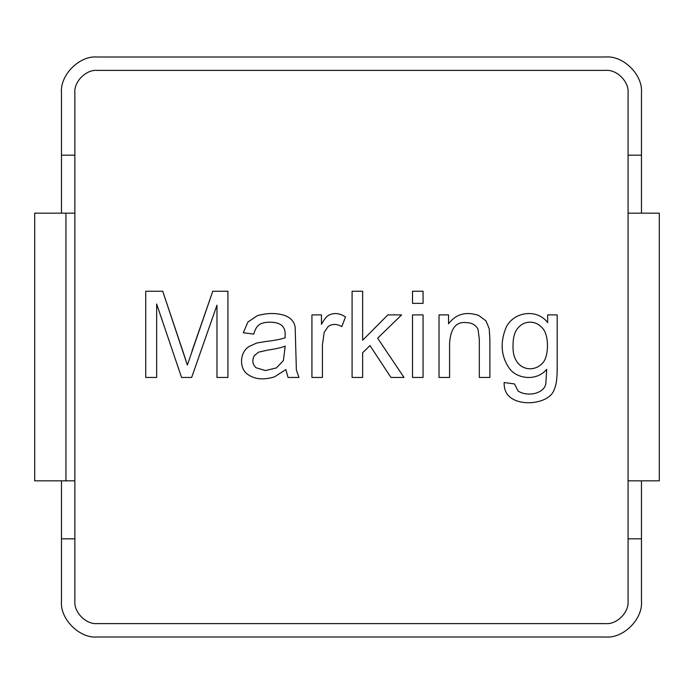 <?xml version="1.0" encoding="UTF-8"?>
<svg xmlns="http://www.w3.org/2000/svg" width="694" height="694" viewBox="0 0 694 694"><rect width="100%" height="100%" fill="white"/><g stroke="black" fill="none" stroke-linecap="round" stroke-linejoin="round"><path stroke-width="1.04" d="M542.37 328.036C549.37 334.916 548.945 357.054 542.482 363.153C548.945 357.054 549.37 334.916 542.37 328.036C549.37 334.916 548.945 357.054 542.482 363.153C532.888 373.997 511.773 369.772 513.048 345.074C511.773 369.772 532.888 373.997 542.482 363.153C548.945 357.054 549.37 334.916 542.37 328.036C538.986 324.15 534.874 322.198 530.034 322.181C525.332 322.163 521.315 324.098 517.984 327.976C514.688 331.801 513.039 337.501 513.048 345.074C513.039 337.501 514.688 331.801 517.984 327.976C514.688 331.801 513.039 337.501 513.048 345.074C513.039 337.501 514.688 331.801 517.984 327.976C521.315 324.098 525.332 322.163 530.034 322.181C534.874 322.198 538.986 324.15 542.37 328.036C538.986 324.15 534.874 322.198 530.034 322.181M283.404 360.568L285.182 346.106C281.339 347.659 275.544 348.978 267.797 350.071L258.506 352.196L254.316 355.632C251.879 360.273 252.451 364.307 256.034 367.742L265.446 370.553L276.403 367.915L283.404 360.568L285.182 346.106C281.339 347.659 275.544 348.978 267.797 350.071C275.544 348.978 281.339 347.659 285.182 346.106L283.404 360.568L276.403 367.915L265.446 370.553L256.034 367.742C252.451 364.307 251.879 360.273 254.316 355.632L258.506 352.196L267.797 350.071L258.506 352.196L254.316 355.632M256.034 367.742L265.446 370.553L276.403 367.915L265.446 370.553M554.194 389.603C556.189 385.534 557.187 378.646 557.178 368.948C557.187 378.646 556.189 385.534 554.194 389.603C550.108 402.78 523.45 407.04 510.81 397.757C506.195 394.4 503.974 389.325 504.156 382.55C503.974 389.325 506.195 394.4 510.81 397.757C523.45 407.04 550.108 402.78 554.194 389.603C556.189 385.534 557.187 378.646 557.178 368.948L557.178 314.894L547.653 314.894L547.653 322.58C535.968 307.164 511.053 312.786 505.362 329.294C500.036 343.712 501.311 356.655 509.205 368.141C516.492 378.907 536.505 381.7 546.672 369.347L545.874 382.888C545.284 393.16 528.16 397.48 518.097 391.043L514.48 383.921L504.156 382.55L514.48 383.921L518.097 391.043C528.16 397.48 545.284 393.16 545.874 382.888C545.284 393.16 528.16 397.48 518.097 391.043M257.301 315.701L247.949 322.007L257.301 315.701C267.077 312.881 276.16 312.786 284.557 315.414C290.803 317.731 294.343 321.686 295.167 327.29L296.373 369.98L298.958 377.441L296.373 369.98L295.167 327.29C294.343 321.686 290.803 317.731 284.557 315.414C276.16 312.786 267.077 312.881 257.301 315.701L247.949 322.007L243.299 332.738L253.796 334.118L243.299 332.738L247.949 322.007L243.299 332.738L253.796 334.118C254.932 329.667 256.693 326.57 259.079 324.818C261.491 323.057 265.16 322.172 270.096 322.181C275.466 322.198 279.5 323.404 282.198 325.798C284.375 328.8 285.399 329.225 285.13 337.787C281.079 339.21 274.772 340.433 266.192 341.465L256.728 343.01L249.094 346.514C240.063 351.832 238.797 367.49 247.029 373.823C254.047 379.332 263.252 380.321 274.624 376.807L285.815 369.581L288.053 377.441L285.815 369.581L274.624 376.807C263.252 380.321 254.047 379.332 247.029 373.823C238.797 367.49 240.063 351.832 249.094 346.514L256.728 343.01L266.192 341.465C274.772 340.433 281.079 339.21 285.13 337.787C285.399 329.225 284.375 328.8 282.198 325.798C279.5 323.404 275.466 322.198 270.096 322.181C275.466 322.198 279.5 323.404 282.198 325.798C279.5 323.404 275.466 322.198 270.096 322.181C265.16 322.172 261.491 323.057 259.079 324.818C256.693 326.57 254.932 329.667 253.796 334.118C254.932 329.667 256.693 326.57 259.079 324.818C261.491 323.057 265.16 322.172 270.096 322.181M183.216 352.248L187.354 365.044L183.216 352.248L187.354 365.044L212.772 291.254L227.918 291.254L227.918 377.441L216.962 377.441L216.962 305.195L191.657 377.441L216.962 305.195L216.962 377.441L227.918 377.441L227.918 291.254L212.772 291.254L187.354 365.044L162.734 291.254L145.749 291.254L162.734 291.254L183.216 352.248L162.734 291.254L145.749 291.254L145.749 377.441L145.749 291.254L145.749 377.441L156.653 377.441L145.749 377.441L156.653 377.441L156.653 303.989L181.55 377.441L191.657 377.441L181.55 377.441L156.653 303.989L156.653 377.441M322.424 344.736L324.202 332.339L322.424 344.736L322.424 377.441L322.424 344.736L322.424 377.441L311.927 377.441L311.927 314.894L321.452 314.894L321.452 324.367C323.855 319.934 326.05 317.028 328.054 315.64C333.458 312.482 339.271 312.899 345.491 316.906C339.271 312.899 333.458 312.482 328.054 315.64C326.05 317.028 323.855 319.934 321.452 324.367L321.452 314.894L311.927 314.894L311.927 377.441L322.424 377.441L322.424 344.736L324.202 332.339L328.106 326.544C332.209 323.699 336.781 323.716 341.821 326.605L345.491 316.906L341.821 326.605C336.781 323.716 332.209 323.699 328.106 326.544L324.202 332.339L328.106 326.544M449.582 343.244L449.582 377.441L449.582 343.244L449.582 377.441L439.024 377.441L439.024 314.894L448.55 314.894L448.55 323.786C456.088 313.94 466.195 311.181 478.851 315.527L485.965 320.862L489.235 328.722L489.869 338.993L489.869 377.441L489.869 338.993L489.235 328.722L485.965 320.862L478.851 315.527C466.195 311.181 456.088 313.94 448.55 323.786L448.55 314.894L439.024 314.894L439.024 377.441L449.582 377.441L449.582 343.244C450.614 328.375 456.158 321.496 466.229 322.58C472.224 322.831 476.179 325.191 478.105 329.641L479.311 339.34L479.311 377.441L489.869 377.441L479.311 377.441L479.311 339.34L479.311 377.441L479.311 339.34L478.105 329.641C476.179 325.191 472.224 322.831 466.229 322.58C456.158 321.496 450.614 328.375 449.582 343.244C450.614 328.375 456.158 321.496 466.229 322.58M509.205 368.141C516.492 378.907 536.505 381.7 546.672 369.347L545.874 382.888L546.672 369.347C536.505 381.7 516.492 378.907 509.205 368.141C501.311 356.655 500.036 343.712 505.362 329.294C511.053 312.786 535.968 307.164 547.653 322.58L547.653 314.894L557.178 314.894L557.178 368.948L557.178 314.894L547.653 314.894M423.071 314.894L412.514 314.894L423.071 314.894L423.071 377.441L412.514 377.441L412.514 314.894L412.514 377.441L423.071 377.441L423.071 314.894L423.071 377.441L412.514 377.441L412.514 314.894L423.071 314.894M362.65 352.708L369.997 345.595L390.939 377.441L404.021 377.441L390.939 377.441L369.997 345.595L362.65 352.708L362.65 377.441L352.092 377.441L352.092 291.254L362.65 291.254L352.092 291.254L352.092 377.441L362.65 377.441L362.65 352.708M404.021 377.441L377.631 338.195L401.609 314.894L387.842 314.894L401.609 314.894L377.631 338.195L404.021 377.441L390.939 377.441M387.842 314.894L362.65 340.26L362.65 291.254L362.65 340.26L387.842 314.894L401.609 314.894M284.557 315.414C290.803 317.731 294.343 321.686 295.167 327.29L296.373 369.98L298.958 377.441L288.053 377.441L298.958 377.441L288.053 377.441L285.815 369.581M423.071 291.254L412.514 291.254L423.071 291.254L423.071 303.365L412.514 303.365L412.514 291.254L412.514 303.365L423.071 303.365L423.071 291.254L423.071 303.365L412.514 303.365L412.514 291.254L423.071 291.254M97.16 57.003L605.767 57.003C623.42 55.407 643.052 75.039 641.456 92.701C643.052 75.039 623.42 55.407 605.767 57.003L97.16 57.003C79.498 55.407 59.875 75.039 61.471 92.701C59.875 75.039 79.498 55.407 97.16 57.003M97.16 70.389L605.767 70.389L97.16 70.389C86.125 69.391 73.859 81.658 74.857 92.701C73.859 81.658 86.125 69.391 97.16 70.389M605.767 623.611L97.16 623.611C86.125 624.609 73.859 612.342 74.857 601.299C73.859 612.342 86.125 624.609 97.16 623.611L605.767 623.611C616.801 624.609 629.068 612.342 628.07 601.299C629.068 612.342 616.801 624.609 605.767 623.611M605.767 636.997L97.16 636.997C79.498 638.593 59.875 618.961 61.471 601.299C59.875 618.961 79.498 638.593 97.16 636.997L605.767 636.997C623.42 638.593 643.052 618.961 641.456 601.299C643.052 618.961 623.42 638.593 605.767 636.997M74.857 92.701L74.857 601.299L74.857 92.701M628.07 601.299L628.07 92.701C629.068 81.658 616.801 69.391 605.767 70.389C616.801 69.391 629.068 81.658 628.07 92.701L628.07 601.299M479.311 339.34L478.105 329.641M449.582 377.441L439.024 377.441L439.024 314.894L448.55 314.894M478.851 315.527L485.965 320.862L489.235 328.722L489.869 338.993L489.869 377.441L479.311 377.441M322.424 377.441L311.927 377.441L311.927 314.894L321.452 314.894M328.054 315.64C333.458 312.482 339.271 312.899 345.491 316.906L341.821 326.605M191.943 351.216L212.772 291.254L227.918 291.254L227.918 377.441L216.962 377.441M191.657 377.441L181.55 377.441M247.029 373.823C238.797 367.49 240.063 351.832 249.094 346.514L256.728 343.01L266.192 341.465M362.65 377.441L352.092 377.441L352.092 291.254L362.65 291.254M510.81 397.757C506.195 394.4 503.974 389.325 504.156 382.55L514.48 383.921M61.471 92.701L61.471 155.161L74.857 155.161L61.471 155.161L61.471 92.701M628.07 155.161L641.456 155.161L641.456 92.701L641.456 213.153L641.456 155.161L628.07 155.161M74.857 538.839L61.471 538.839L61.471 601.299L61.471 480.847L61.471 538.839L74.857 538.839M641.456 601.299L641.456 538.839L628.07 538.839L641.456 538.839L641.456 601.299M61.471 213.153L61.471 155.161L61.471 213.153M641.456 480.847L641.456 538.839L641.456 480.847M34.7 213.153L74.857 213.153L65.93 213.153L65.93 480.847L34.7 480.847L74.857 480.847L65.93 480.847L65.93 213.153L34.7 213.153L34.7 480.847L34.7 213.153M628.07 213.153L659.3 213.153L659.3 480.847L628.07 480.847L659.3 480.847L659.3 213.153L628.07 213.153"/></g></svg>
